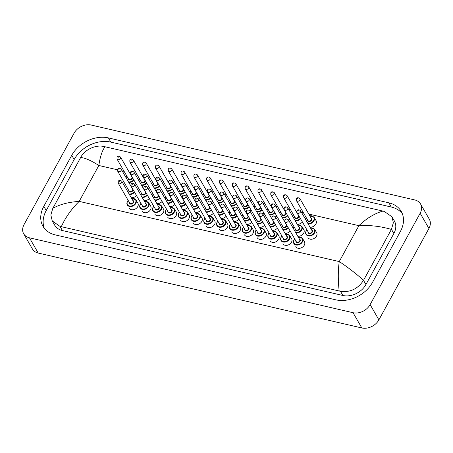 <?xml version="1.0" encoding="UTF-8"?>
<svg xmlns="http://www.w3.org/2000/svg" width="453" height="453" viewBox="0 0 453 453"><rect width="100%" height="100%" fill="white"/><g stroke="black" fill="none" stroke-linecap="round" stroke-linejoin="round"><path stroke-width="0.68" d="M156.857 203.624A5.017 3.783 -29.9 0 0 162.083 201.449M169.671 206.591A5.017 3.783 -29.9 0 0 174.892 204.416M182.485 209.558A5.017 3.783 -29.9 0 0 187.706 207.378M195.3 212.519A5.017 3.783 -29.9 0 0 200.52 210.345M208.108 215.486A5.017 3.783 -29.9 0 0 213.335 213.312M220.922 218.454A5.017 3.783 -29.9 0 0 226.143 216.279M160.356 190.396A5.017 3.783 -29.9 0 0 161.466 189.382M147.542 187.429A5.017 3.783 -29.9 0 0 148.658 186.415M134.734 184.462A5.017 3.783 -29.9 0 0 135.843 183.454M246.545 224.388A5.017 3.783 -29.9 0 0 251.772 222.208M233.737 221.421A5.017 3.783 -29.9 0 0 238.958 219.241M129.173 208.165A5.017 3.783 -29.9 0 0 133.358 209.699A5.017 3.783 -29.9 0 0 137.729 206.636A5.017 3.783 -29.9 0 0 137.876 203.159A5.017 3.783 -29.9 0 0 137.684 202.87M141.987 211.132A5.017 3.783 -29.9 0 0 146.166 212.667A5.017 3.783 -29.9 0 0 150.543 209.603A5.017 3.783 -29.9 0 0 150.69 206.126A5.017 3.783 -29.9 0 0 150.498 205.838M154.801 214.093A5.017 3.783 -29.9 0 0 158.98 215.628A5.017 3.783 -29.9 0 0 163.357 212.565A5.017 3.783 -29.9 0 0 163.505 209.093A5.017 3.783 -29.9 0 0 163.312 208.799M167.616 217.061A5.017 3.783 -29.9 0 0 171.795 218.595A5.017 3.783 -29.9 0 0 176.166 215.532A5.017 3.783 -29.9 0 0 176.313 212.055A5.017 3.783 -29.9 0 0 176.126 211.766M180.424 220.028A5.017 3.783 -29.9 0 0 184.603 221.562A5.017 3.783 -29.9 0 0 188.98 218.499A5.017 3.783 -29.9 0 0 189.127 215.022A5.017 3.783 -29.9 0 0 188.935 214.733M193.238 222.995A5.017 3.783 -29.9 0 0 197.417 224.529A5.017 3.783 -29.9 0 0 201.795 221.466A5.017 3.783 -29.9 0 0 201.942 217.989A5.017 3.783 -29.9 0 0 201.749 217.7M206.053 225.956A5.017 3.783 -29.9 0 0 210.232 227.491A5.017 3.783 -29.9 0 0 214.603 224.428A5.017 3.783 -29.9 0 0 214.75 220.956A5.017 3.783 -29.9 0 0 214.563 220.662M218.861 228.924A5.017 3.783 -29.9 0 0 223.046 230.458A5.017 3.783 -29.9 0 0 227.417 227.395A5.017 3.783 -29.9 0 0 227.565 223.918A5.017 3.783 -29.9 0 0 227.372 223.629M231.676 231.891A5.017 3.783 -29.9 0 0 235.854 233.425A5.017 3.783 -29.9 0 0 240.232 230.362A5.017 3.783 -29.9 0 0 240.379 226.885A5.017 3.783 -29.9 0 0 240.186 226.596M131.234 197.695A5.017 3.783 -29.9 0 0 136.455 195.515M144.048 200.656A5.017 3.783 -29.9 0 0 149.269 198.482M262.859 214.122A5.017 3.783 -29.9 0 0 263.969 213.108M297.797 236.251A5.017 3.783 -29.9 0 0 303.68 233.125A5.017 3.783 -29.9 0 0 303.827 229.648A5.017 3.783 -29.9 0 0 303.635 229.36M284.982 233.284A5.017 3.783 -29.9 0 0 290.209 231.104M272.174 230.317A5.017 3.783 -29.9 0 0 277.395 228.142M237.23 208.187A5.017 3.783 -29.9 0 0 238.346 207.18M307.938 237.621A5.017 3.783 -29.9 0 0 312.117 239.156A5.017 3.783 -29.9 0 0 316.494 236.092A5.017 3.783 -29.9 0 0 316.641 232.616A5.017 3.783 -29.9 0 0 316.449 232.327M250.045 211.155A5.017 3.783 -29.9 0 0 251.155 210.147M297.185 224.184A5.017 3.783 -29.9 0 0 302.406 222.01M288.482 220.05A5.017 3.783 -29.9 0 0 289.592 219.042M275.667 217.083A5.017 3.783 -29.9 0 0 276.783 216.075M173.171 193.357A5.017 3.783 -29.9 0 0 174.28 192.349M244.49 234.858A5.017 3.783 -29.9 0 0 248.669 236.392A5.017 3.783 -29.9 0 0 253.04 233.329A5.017 3.783 -29.9 0 0 253.187 229.852A5.017 3.783 -29.9 0 0 253.001 229.563M257.298 237.825A5.017 3.783 -29.9 0 0 261.483 239.354A5.017 3.783 -29.9 0 0 265.854 236.29A5.017 3.783 -29.9 0 0 266.002 232.819A5.017 3.783 -29.9 0 0 265.809 232.525M270.113 240.786A5.017 3.783 -29.9 0 0 274.291 242.321A5.017 3.783 -29.9 0 0 278.669 239.258A5.017 3.783 -29.9 0 0 278.816 235.781A5.017 3.783 -29.9 0 0 278.623 235.492M282.927 243.754A5.017 3.783 -29.9 0 0 287.106 245.288A5.017 3.783 -29.9 0 0 291.483 242.225A5.017 3.783 -29.9 0 0 291.63 238.748A5.017 3.783 -29.9 0 0 291.438 238.459M295.741 246.721A5.017 3.783 -29.9 0 0 299.92 248.255A5.017 3.783 -29.9 0 0 304.291 245.192A5.017 3.783 -29.9 0 0 304.439 241.715A5.017 3.783 -29.9 0 0 304.252 241.426M224.416 205.22A5.017 3.783 -29.9 0 0 225.532 204.212M211.608 202.259A5.017 3.783 -29.9 0 0 212.717 201.245M259.359 227.349A5.017 3.783 -29.9 0 0 264.58 225.175M198.793 199.292A5.017 3.783 -29.9 0 0 199.909 198.284M185.979 196.325A5.017 3.783 -29.9 0 0 187.095 195.317M309.999 227.151A5.017 3.783 -29.9 0 0 315.877 224.025A5.017 3.783 -29.9 0 0 316.024 220.554A5.017 3.783 -29.9 0 0 315.837 220.26M74.111 133.131A13.386 10.085 150.1 0 1 91.172 125.039L414.789 199.949A13.386 10.085 150.1 0 1 420.543 203.963A13.386 10.085 150.1 0 1 420.146 213.233L370.118 304.614A13.386 10.085 150.1 0 1 353.057 312.712L29.434 237.797A13.386 10.085 150.1 0 1 23.686 233.782A13.386 10.085 150.1 0 1 24.077 224.518L74.111 133.131M420.543 203.963L429.314 219.218A13.386 10.085 150.1 0 1 428.923 228.482L378.889 319.869A13.386 10.085 150.1 0 1 361.828 327.961L38.211 253.051A13.386 10.085 150.1 0 1 32.457 249.037L23.686 233.782M372.474 282.429L400.418 231.392A28.777 21.687 -29.9 0 0 401.262 211.466A28.777 21.687 -29.9 0 0 388.895 202.836L108.431 137.916A28.777 21.687 -29.9 0 0 71.75 155.317L43.811 206.353A28.777 21.687 -29.9 0 0 42.967 226.279A28.777 21.687 -29.9 0 0 55.328 234.909L335.792 299.829A28.777 21.687 -29.9 0 0 372.474 282.429M402.309 213.652A28.777 21.687 -29.9 0 0 391.307 207.032L110.843 142.112A28.777 21.687 -29.9 0 0 74.162 159.513L46.223 210.549A28.777 21.687 -29.9 0 0 44.326 228.289M339.172 290.979C337.978 280.254 338 270.458 339.24 261.585C346.89 266.568 354.999 272.791 363.561 280.254L363.504 280.356C357.842 288.935 350.169 292.581 340.486 291.302L60.023 226.381L52.265 220.968L54.66 225.135A18.069 13.618 -29.9 0 0 62.423 230.554L342.887 295.475A18.069 13.618 -29.9 0 0 365.922 284.552L393.861 233.51A18.069 13.618 -29.9 0 0 394.393 221.002L391.992 216.834L393.368 222.746L391.392 229.416C380.48 226.251 369.648 225.005 358.895 225.679C366.528 218.352 374.535 213.482 382.915 211.087L105.056 146.766C102.197 150.447 100.124 156.687 98.845 165.487C91.229 160.56 85.17 157.893 80.662 157.491L80.719 157.389C84.688 149.547 95.826 144.558 103.765 146.483L105.056 146.766M52.265 220.968L50.844 214.977L52.78 208.431L80.662 157.491M382.915 211.087L384.229 211.404L391.992 216.834M363.561 280.254L391.392 229.416M52.831 208.329C59.688 204.439 68.471 202.123 79.19 201.387C71.597 208.793 65.64 217.219 61.314 226.664M316.183 220.86L314.133 217.304A5.017 3.783 150.1 0 1 313.986 220.781A5.017 3.783 150.1 0 1 308.131 223.907M305.413 219.173A5.017 3.783 150.1 0 1 305.582 218.833M306.341 217.853A4.683 3.528 -29.9 0 0 305.752 218.708A4.683 3.528 -29.9 0 0 305.481 219.297M307.842 223.403A4.683 3.528 -29.9 0 0 313.595 220.526A4.683 3.528 -29.9 0 0 309.824 215.849M310.962 217.825A2.344 1.767 150.1 0 1 311.636 220.067A2.344 1.767 150.1 0 1 309.008 221.534A2.344 1.767 150.1 0 1 307.479 219.83M296.415 200.594L307.825 220.424A2.01 1.512 -29.9 0 0 309.495 221.041A2.01 1.512 -29.9 0 0 311.245 219.813A2.01 1.512 -29.9 0 0 311.302 218.425L299.897 198.595A2.01 1.512 150.1 0 1 299.841 199.983A2.01 1.512 150.1 0 1 298.091 201.211A2.01 1.512 150.1 0 1 296.415 200.594L296.409 198.725C297.094 197.446 298.261 197.406 299.897 198.595M297.327 198.578L297.887 198.708L297.327 198.578M310.367 227.797L314.75 229.371A5.017 3.783 150.1 0 1 314.603 232.842A5.017 3.783 150.1 0 1 310.226 235.905A5.017 3.783 150.1 0 1 306.047 234.371A5.017 3.783 150.1 0 1 306.194 230.9M306.958 229.914A4.683 3.528 -29.9 0 0 306.364 230.77A4.683 3.528 -29.9 0 0 308.238 235.418A4.683 3.528 -29.9 0 0 314.212 232.587A4.683 3.528 -29.9 0 0 310.435 227.916M311.573 229.892A2.344 1.767 150.1 0 1 312.247 232.134A2.344 1.767 150.1 0 1 309.62 233.601A2.344 1.767 150.1 0 1 308.091 231.891M308.436 232.491A2.01 1.512 -29.9 0 0 310.107 233.102A2.01 1.512 -29.9 0 0 311.857 231.879A2.01 1.512 -29.9 0 0 311.919 230.486L300.509 210.656A2.01 1.512 150.1 0 1 300.452 212.049A2.01 1.512 150.1 0 1 298.703 213.272A2.01 1.512 150.1 0 1 297.032 212.661L308.436 232.491M298.504 210.77L297.944 210.639L298.504 210.77M298.17 236.896L302.547 238.465A5.017 3.783 150.1 0 1 302.4 241.942A5.017 3.783 150.1 0 1 298.029 245.005A5.017 3.783 150.1 0 1 293.844 243.471A5.017 3.783 150.1 0 1 293.991 239.994M294.756 239.014A4.683 3.528 -29.9 0 0 294.161 239.869A4.683 3.528 -29.9 0 0 296.041 244.518A4.683 3.528 -29.9 0 0 302.009 241.687A4.683 3.528 -29.9 0 0 298.238 237.015M299.376 238.991A2.344 1.767 150.1 0 1 300.05 241.234A2.344 1.767 150.1 0 1 297.417 242.7A2.344 1.767 150.1 0 1 295.894 240.99M296.239 241.591A2.01 1.512 -29.9 0 0 297.91 242.202A2.01 1.512 -29.9 0 0 299.66 240.979A2.01 1.512 -29.9 0 0 299.716 239.586L288.312 219.756A2.01 1.512 150.1 0 1 288.255 221.149A2.01 1.512 150.1 0 1 286.506 222.372A2.01 1.512 150.1 0 1 284.829 221.76L296.239 241.591M286.302 219.869L285.741 219.739L286.302 219.869M300.532 218.742A5.017 3.783 150.1 0 1 295.316 220.939M292.598 216.211A5.017 3.783 150.1 0 1 292.768 215.866M293.533 214.886A4.683 3.528 -29.9 0 0 292.938 215.741A4.683 3.528 -29.9 0 0 292.666 216.33M295.028 220.435A4.683 3.528 -29.9 0 0 300.277 218.306M299.076 216.211A2.344 1.767 150.1 0 1 298.821 217.106A2.344 1.767 150.1 0 1 296.194 218.573A2.344 1.767 150.1 0 1 294.665 216.862M283.606 197.633L295.011 217.463A2.01 1.512 -29.9 0 0 296.681 218.074A2.01 1.512 -29.9 0 0 298.431 216.851A2.01 1.512 -29.9 0 0 298.493 215.458L287.083 195.628A2.01 1.512 150.1 0 1 287.026 197.021A2.01 1.512 150.1 0 1 285.277 198.244A2.01 1.512 150.1 0 1 283.606 197.633L283.595 195.758C284.286 194.484 285.447 194.439 287.083 195.628M284.518 195.611L285.079 195.741L284.518 195.611M287.717 215.775A5.017 3.783 150.1 0 1 282.508 217.972M279.784 213.244A5.017 3.783 150.1 0 1 279.954 212.904M280.718 211.919A4.683 3.528 -29.9 0 0 280.124 212.774A4.683 3.528 -29.9 0 0 279.858 213.369M282.213 217.468A4.683 3.528 -29.9 0 0 287.468 215.345M286.262 213.244A2.344 1.767 150.1 0 1 286.013 214.139A2.344 1.767 150.1 0 1 283.38 215.605A2.344 1.767 150.1 0 1 281.857 213.895M270.792 194.665L282.196 214.496A2.01 1.512 -29.9 0 0 283.872 215.107A2.01 1.512 -29.9 0 0 285.622 213.884A2.01 1.512 -29.9 0 0 285.679 212.491L274.275 192.661A2.01 1.512 150.1 0 1 274.212 194.054A2.01 1.512 150.1 0 1 272.463 195.277A2.01 1.512 150.1 0 1 270.792 194.665L270.786 192.797C271.472 191.517 272.632 191.472 274.275 192.661M271.704 192.644L272.264 192.774L271.704 192.644M274.903 212.808A5.017 3.783 150.1 0 1 269.694 215.005M266.97 210.277A5.017 3.783 150.1 0 1 267.14 209.937M267.904 208.952A4.683 3.528 -29.9 0 0 267.315 209.813A4.683 3.528 -29.9 0 0 267.044 210.402M269.405 214.501A4.683 3.528 -29.9 0 0 274.654 212.378M273.448 210.283A2.344 1.767 150.1 0 1 273.199 211.172A2.344 1.767 150.1 0 1 270.566 212.638A2.344 1.767 150.1 0 1 269.042 210.934M257.978 191.698L269.388 211.528A2.01 1.512 -29.9 0 0 271.058 212.14A2.01 1.512 -29.9 0 0 272.808 210.917A2.01 1.512 -29.9 0 0 272.865 209.524L261.46 189.699A2.01 1.512 150.1 0 1 261.404 191.087A2.01 1.512 150.1 0 1 259.654 192.31A2.01 1.512 150.1 0 1 257.978 191.698L257.972 189.83C258.657 188.55 259.824 188.505 261.46 189.699M258.889 189.677L259.45 189.807L258.889 189.677M262.089 209.847A5.017 3.783 150.1 0 1 256.879 212.044M254.161 207.31A5.017 3.783 150.1 0 1 254.331 206.97M255.096 205.99A4.683 3.528 -29.9 0 0 254.501 206.845A4.683 3.528 -29.9 0 0 254.229 207.434M256.591 211.54A4.683 3.528 -29.9 0 0 261.84 209.411M260.634 207.315A2.344 1.767 150.1 0 1 260.384 208.204A2.344 1.767 150.1 0 1 257.757 209.671A2.344 1.767 150.1 0 1 256.228 207.967M245.169 188.731L256.574 208.561A2.01 1.512 -29.9 0 0 258.244 209.178A2.01 1.512 -29.9 0 0 259.994 207.95A2.01 1.512 -29.9 0 0 260.056 206.562L248.646 186.732A2.01 1.512 150.1 0 1 248.589 188.12A2.01 1.512 150.1 0 1 246.84 189.348A2.01 1.512 150.1 0 1 245.169 188.731L245.158 186.863C245.849 185.583 247.01 185.543 248.646 186.732M246.081 186.715L246.642 186.846L246.081 186.715M297.559 224.83L301.936 226.404A5.017 3.783 150.1 0 1 301.789 229.881A5.017 3.783 150.1 0 1 295.934 233.001M295.639 232.497A4.683 3.528 -29.9 0 0 301.398 229.62A4.683 3.528 -29.9 0 0 297.627 224.948M294.144 226.953A4.683 3.528 -29.9 0 0 293.55 227.808A4.683 3.528 -29.9 0 0 293.284 228.397M298.759 226.925A2.344 1.767 150.1 0 1 299.439 229.167A2.344 1.767 150.1 0 1 296.806 230.634A2.344 1.767 150.1 0 1 295.282 228.929M295.622 229.524A2.01 1.512 -29.9 0 0 297.298 230.135A2.01 1.512 -29.9 0 0 299.048 228.912A2.01 1.512 -29.9 0 0 299.105 227.525L287.7 207.695A2.01 1.512 150.1 0 1 287.638 209.082A2.01 1.512 150.1 0 1 285.888 210.311A2.01 1.512 150.1 0 1 284.218 209.694L295.622 229.524M285.69 207.802L285.13 207.678L285.69 207.802M293.21 228.272A5.017 3.783 150.1 0 1 293.38 227.933M281.33 223.986A4.683 3.528 -29.9 0 0 280.741 224.841A4.683 3.528 -29.9 0 0 280.469 225.43M286.874 225.311A2.344 1.767 150.1 0 1 286.624 226.2A2.344 1.767 150.1 0 1 283.991 227.666A2.344 1.767 150.1 0 1 282.468 225.962M282.814 226.557A2.01 1.512 -29.9 0 0 284.484 227.174A2.01 1.512 -29.9 0 0 286.234 225.945A2.01 1.512 -29.9 0 0 286.29 224.558L274.886 204.728A2.01 1.512 150.1 0 1 274.829 206.115A2.01 1.512 150.1 0 1 273.08 207.344A2.01 1.512 150.1 0 1 271.404 206.727L282.814 226.557M272.876 204.841L272.315 204.711L272.876 204.841M288.329 227.842A5.017 3.783 150.1 0 1 283.119 230.039M280.396 225.305A5.017 3.783 150.1 0 1 280.566 224.965M282.831 229.535A4.683 3.528 -29.9 0 0 288.08 227.406M268.521 221.019A4.683 3.528 -29.9 0 0 267.927 221.874A4.683 3.528 -29.9 0 0 267.655 222.463M274.059 222.344A2.344 1.767 150.1 0 1 273.81 223.238A2.344 1.767 150.1 0 1 271.183 224.705A2.344 1.767 150.1 0 1 269.654 222.995M269.999 223.595A2.01 1.512 -29.9 0 0 271.67 224.207A2.01 1.512 -29.9 0 0 273.419 222.984A2.01 1.512 -29.9 0 0 273.482 221.591L262.072 201.761A2.01 1.512 150.1 0 1 262.015 203.154A2.01 1.512 150.1 0 1 260.265 204.377A2.01 1.512 150.1 0 1 258.595 203.765L269.999 223.595M260.067 201.874L259.507 201.744L260.067 201.874M275.515 224.875A5.017 3.783 150.1 0 1 270.305 227.072M267.587 222.344A5.017 3.783 150.1 0 1 267.757 221.998M270.016 226.568A4.683 3.528 -29.9 0 0 275.265 224.439M285.356 233.929L289.733 235.503A5.017 3.783 150.1 0 1 289.586 238.974A5.017 3.783 150.1 0 1 285.214 242.038A5.017 3.783 150.1 0 1 281.036 240.503A5.017 3.783 150.1 0 1 281.183 237.032M281.942 236.047A4.683 3.528 -29.9 0 0 281.353 236.902A4.683 3.528 -29.9 0 0 283.227 241.551A4.683 3.528 -29.9 0 0 289.201 238.72A4.683 3.528 -29.9 0 0 285.424 234.048M286.562 236.024A2.344 1.767 150.1 0 1 287.236 238.267A2.344 1.767 150.1 0 1 284.609 239.733A2.344 1.767 150.1 0 1 283.08 238.023M283.425 238.623A2.01 1.512 -29.9 0 0 285.096 239.235A2.01 1.512 -29.9 0 0 286.845 238.012A2.01 1.512 -29.9 0 0 286.908 236.619L275.498 216.789A2.01 1.512 150.1 0 1 275.441 218.182A2.01 1.512 150.1 0 1 273.691 219.405A2.01 1.512 150.1 0 1 272.021 218.793L283.425 238.623M273.493 216.902L272.933 216.772L273.493 216.902M272.547 230.968L276.925 232.536A5.017 3.783 150.1 0 1 276.777 236.013A5.017 3.783 150.1 0 1 272.4 239.076A5.017 3.783 150.1 0 1 268.221 237.542A5.017 3.783 150.1 0 1 268.369 234.065M269.133 233.085A4.683 3.528 -29.9 0 0 268.538 233.941A4.683 3.528 -29.9 0 0 270.413 238.589A4.683 3.528 -29.9 0 0 276.387 235.753A4.683 3.528 -29.9 0 0 272.61 231.081M273.748 233.057A2.344 1.767 150.1 0 1 274.422 235.3A2.344 1.767 150.1 0 1 271.794 236.766A2.344 1.767 150.1 0 1 270.271 235.062M270.611 235.656A2.01 1.512 -29.9 0 0 272.287 236.273A2.01 1.512 -29.9 0 0 274.037 235.045A2.01 1.512 -29.9 0 0 274.093 233.657L262.689 213.827A2.01 1.512 150.1 0 1 262.627 215.215A2.01 1.512 150.1 0 1 260.877 216.443A2.01 1.512 150.1 0 1 259.207 215.826L270.611 235.656M260.679 213.941L260.118 213.81L260.679 213.941M259.733 228.001L264.11 229.569A5.017 3.783 150.1 0 1 263.963 233.046A5.017 3.783 150.1 0 1 259.586 236.109A5.017 3.783 150.1 0 1 255.407 234.575A5.017 3.783 150.1 0 1 255.554 231.098M256.319 230.118A4.683 3.528 -29.9 0 0 255.724 230.973A4.683 3.528 -29.9 0 0 257.604 235.622A4.683 3.528 -29.9 0 0 263.572 232.791A4.683 3.528 -29.9 0 0 259.801 228.114M260.939 230.09A2.344 1.767 150.1 0 1 261.613 232.338A2.344 1.767 150.1 0 1 258.98 233.805A2.344 1.767 150.1 0 1 257.457 232.095M257.802 232.689A2.01 1.512 -29.9 0 0 259.473 233.306A2.01 1.512 -29.9 0 0 261.222 232.078A2.01 1.512 -29.9 0 0 261.279 230.69L249.875 210.86A2.01 1.512 150.1 0 1 249.818 212.247A2.01 1.512 150.1 0 1 248.063 213.476A2.01 1.512 150.1 0 1 246.392 212.859L257.802 232.689M247.865 210.973L247.304 210.843L247.865 210.973M246.919 225.033L251.296 226.602A5.017 3.783 150.1 0 1 251.149 230.079A5.017 3.783 150.1 0 1 246.777 233.142A5.017 3.783 150.1 0 1 242.598 231.608A5.017 3.783 150.1 0 1 242.746 228.131M243.504 227.151A4.683 3.528 -29.9 0 0 242.916 228.006A4.683 3.528 -29.9 0 0 244.79 232.655A4.683 3.528 -29.9 0 0 250.758 229.824A4.683 3.528 -29.9 0 0 246.987 225.152M248.125 227.129A2.344 1.767 150.1 0 1 248.799 229.371A2.344 1.767 150.1 0 1 246.172 230.837A2.344 1.767 150.1 0 1 244.643 229.127M244.988 229.728A2.01 1.512 -29.9 0 0 246.659 230.339A2.01 1.512 -29.9 0 0 248.408 229.116A2.01 1.512 -29.9 0 0 248.471 227.723L237.061 207.893A2.01 1.512 150.1 0 1 237.004 209.286A2.01 1.512 150.1 0 1 235.254 210.509A2.01 1.512 150.1 0 1 233.584 209.898L244.988 229.728M235.056 208.006L234.495 207.876L235.056 208.006M255.707 218.052A4.683 3.528 -29.9 0 0 255.113 218.907A4.683 3.528 -29.9 0 0 254.841 219.501M261.251 219.382A2.344 1.767 150.1 0 1 260.996 220.271A2.344 1.767 150.1 0 1 258.369 221.738A2.344 1.767 150.1 0 1 256.845 220.028M257.185 220.628A2.01 1.512 -29.9 0 0 258.861 221.24A2.01 1.512 -29.9 0 0 260.611 220.016A2.01 1.512 -29.9 0 0 260.668 218.623L249.263 198.793A2.01 1.512 150.1 0 1 249.201 200.186A2.01 1.512 150.1 0 1 247.451 201.409A2.01 1.512 150.1 0 1 245.781 200.798L257.185 220.628M247.253 198.907L246.692 198.776L247.253 198.907M262.706 221.908A5.017 3.783 150.1 0 1 257.491 224.105M254.773 219.377A5.017 3.783 150.1 0 1 254.943 219.037M257.202 223.601A4.683 3.528 -29.9 0 0 262.457 221.477M117.452 169.79L98.845 165.487L79.19 201.387L339.24 261.585L358.895 225.679L308.81 214.088M122.134 170.877L124.088 171.33M129.433 172.565L130.266 172.757M134.949 173.844L136.902 174.292M142.248 175.532L143.074 175.724M147.763 176.806L149.716 177.259M155.056 178.499L155.889 178.692M160.572 179.773L162.525 180.226M167.87 181.46L168.703 181.653M173.386 182.74L175.339 183.193M180.685 184.428L181.511 184.62M186.2 185.707L188.154 186.155M193.499 187.395L194.326 187.587M199.009 188.669L200.968 189.122M206.308 190.362L207.14 190.554M211.823 191.636L213.776 192.089M219.122 193.323L219.954 193.516M224.637 194.603L226.591 195.056M231.936 196.291L232.763 196.483M237.451 197.57L239.405 198.018M244.745 199.258L245.577 199.45M250.26 200.532L252.213 200.985M257.559 202.225L258.391 202.417M263.074 203.499L265.028 203.952M270.373 205.186L271.2 205.379M275.888 206.466L277.842 206.919M283.182 208.154L284.014 208.346M288.697 209.433L290.65 209.881M295.996 211.121L296.828 211.313M301.511 212.395L303.465 212.848M29.434 237.797L38.211 253.051M353.057 312.712L361.828 327.961M370.118 304.614L378.889 319.869M420.146 213.233L428.923 228.482M110.843 142.112L108.431 137.916M74.162 159.513L71.75 155.317M391.307 207.032L388.895 202.836M46.223 210.549L43.811 206.353M365.922 284.552L363.504 280.356M342.887 295.475L340.486 291.302M62.423 230.554L60.023 226.381M393.861 233.51L391.449 229.32M249.28 206.879A5.017 3.783 150.1 0 1 244.065 209.076M241.347 204.348A5.017 3.783 150.1 0 1 241.517 204.003M242.281 203.023A4.683 3.528 -29.9 0 0 241.687 203.878A4.683 3.528 -29.9 0 0 241.421 204.467M243.776 208.573A4.683 3.528 -29.9 0 0 249.031 206.443M247.825 204.348A2.344 1.767 150.1 0 1 247.57 205.243A2.344 1.767 150.1 0 1 244.943 206.71A2.344 1.767 150.1 0 1 243.42 204.999M232.355 185.77L243.759 205.6A2.01 1.512 -29.9 0 0 245.435 206.211A2.01 1.512 -29.9 0 0 247.185 204.983A2.01 1.512 -29.9 0 0 247.242 203.595L235.837 183.765A2.01 1.512 150.1 0 1 235.775 185.158A2.01 1.512 150.1 0 1 234.025 186.381A2.01 1.512 150.1 0 1 232.355 185.77L232.349 183.895C233.035 182.621 234.195 182.576 235.837 183.765M233.267 183.748L233.827 183.878L233.267 183.748M236.466 203.912A5.017 3.783 150.1 0 1 231.256 206.109M228.533 201.381A5.017 3.783 150.1 0 1 228.703 201.041M229.467 200.056A4.683 3.528 -29.9 0 0 228.873 200.911A4.683 3.528 -29.9 0 0 228.606 201.506M230.968 205.605A4.683 3.528 -29.9 0 0 236.217 203.482M235.011 201.381A2.344 1.767 150.1 0 1 234.762 202.276A2.344 1.767 150.1 0 1 232.129 203.742A2.344 1.767 150.1 0 1 230.605 202.032M219.541 182.802L230.951 202.633A2.01 1.512 -29.9 0 0 232.621 203.244A2.01 1.512 -29.9 0 0 234.371 202.021A2.01 1.512 -29.9 0 0 234.428 200.628L223.023 180.798A2.01 1.512 150.1 0 1 222.967 182.191A2.01 1.512 150.1 0 1 221.217 183.414A2.01 1.512 150.1 0 1 219.541 182.802L219.535 180.934C220.22 179.654 221.381 179.609 223.023 180.798M220.452 180.781L221.013 180.911L220.452 180.781M223.652 200.945A5.017 3.783 150.1 0 1 218.442 203.142M215.724 198.414A5.017 3.783 150.1 0 1 215.894 198.074M216.653 197.089A4.683 3.528 -29.9 0 0 216.064 197.95A4.683 3.528 -29.9 0 0 215.792 198.539M218.153 202.638A4.683 3.528 -29.9 0 0 223.403 200.515M222.196 198.42A2.344 1.767 150.1 0 1 221.947 199.309A2.344 1.767 150.1 0 1 219.32 200.775A2.344 1.767 150.1 0 1 217.791 199.071M206.732 179.835L218.136 199.665A2.01 1.512 -29.9 0 0 219.807 200.277A2.01 1.512 -29.9 0 0 221.557 199.054A2.01 1.512 -29.9 0 0 221.619 197.661L210.209 177.831A2.01 1.512 150.1 0 1 210.152 179.224A2.01 1.512 150.1 0 1 208.403 180.447A2.01 1.512 150.1 0 1 206.732 179.835L206.721 177.967C207.406 176.687 208.573 176.642 210.209 177.831M207.644 177.814L208.204 177.944L207.644 177.814M210.843 197.984A5.017 3.783 150.1 0 1 205.628 200.181M202.91 195.447A5.017 3.783 150.1 0 1 203.08 195.107M203.844 194.127A4.683 3.528 -29.9 0 0 203.25 194.983A4.683 3.528 -29.9 0 0 202.978 195.571M205.339 199.671A4.683 3.528 -29.9 0 0 210.594 197.548M209.388 195.453A2.344 1.767 150.1 0 1 209.133 196.342A2.344 1.767 150.1 0 1 206.506 197.808A2.344 1.767 150.1 0 1 204.983 196.104M193.918 176.868L205.322 196.698A2.01 1.512 -29.9 0 0 206.993 197.315A2.01 1.512 -29.9 0 0 208.742 196.087A2.01 1.512 -29.9 0 0 208.805 194.699L197.4 174.869A2.01 1.512 150.1 0 1 197.338 176.257A2.01 1.512 150.1 0 1 195.588 177.485A2.01 1.512 150.1 0 1 193.918 176.868L193.912 175C194.597 173.72 195.758 173.68 197.4 174.869M194.83 174.852L195.39 174.983L194.83 174.852M242.893 215.09A4.683 3.528 -29.9 0 0 242.298 215.945A4.683 3.528 -29.9 0 0 242.032 216.534M248.437 216.415A2.344 1.767 150.1 0 1 248.187 217.304A2.344 1.767 150.1 0 1 245.554 218.771A2.344 1.767 150.1 0 1 244.031 217.066M244.377 217.661A2.01 1.512 -29.9 0 0 246.047 218.272A2.01 1.512 -29.9 0 0 247.797 217.049A2.01 1.512 -29.9 0 0 247.853 215.662L236.449 195.832A2.01 1.512 150.1 0 1 236.392 197.219A2.01 1.512 150.1 0 1 234.643 198.442A2.01 1.512 150.1 0 1 232.967 197.831L244.377 217.661M234.439 195.939L233.878 195.815L234.439 195.939M249.892 218.946A5.017 3.783 150.1 0 1 244.682 221.138M241.959 216.409A5.017 3.783 150.1 0 1 242.129 216.07M244.394 220.634A4.683 3.528 -29.9 0 0 249.643 218.51M230.079 212.123A4.683 3.528 -29.9 0 0 229.49 212.978A4.683 3.528 -29.9 0 0 229.218 213.567M235.622 213.448A2.344 1.767 150.1 0 1 235.373 214.337A2.344 1.767 150.1 0 1 232.746 215.804A2.344 1.767 150.1 0 1 231.217 214.099M231.562 214.694A2.01 1.512 -29.9 0 0 233.233 215.311A2.01 1.512 -29.9 0 0 234.982 214.082A2.01 1.512 -29.9 0 0 235.045 212.695L223.635 192.865A2.01 1.512 150.1 0 1 223.578 194.252A2.01 1.512 150.1 0 1 221.828 195.481A2.01 1.512 150.1 0 1 220.158 194.864L231.562 214.694M221.63 192.978L221.07 192.848L221.63 192.978M237.078 215.979A5.017 3.783 150.1 0 1 231.868 218.176M229.15 213.442A5.017 3.783 150.1 0 1 229.32 213.103M231.579 217.672A4.683 3.528 -29.9 0 0 236.828 215.543M217.27 209.156A4.683 3.528 -29.9 0 0 216.676 210.011A4.683 3.528 -29.9 0 0 216.404 210.6M222.814 210.481A2.344 1.767 150.1 0 1 222.559 211.375A2.344 1.767 150.1 0 1 219.931 212.842A2.344 1.767 150.1 0 1 218.403 211.132M218.748 211.732A2.01 1.512 -29.9 0 0 220.418 212.344A2.01 1.512 -29.9 0 0 222.168 211.121A2.01 1.512 -29.9 0 0 222.23 209.728L210.826 189.898A2.01 1.512 150.1 0 1 210.764 191.291A2.01 1.512 150.1 0 1 209.014 192.514A2.01 1.512 150.1 0 1 207.344 191.902L218.748 211.732M208.816 190.011L208.255 189.881L208.816 190.011M224.269 213.012A5.017 3.783 150.1 0 1 219.054 215.209M216.336 210.481A5.017 3.783 150.1 0 1 216.506 210.135M218.765 214.705A4.683 3.528 -29.9 0 0 224.02 212.576M204.456 206.189A4.683 3.528 -29.9 0 0 203.861 207.044A4.683 3.528 -29.9 0 0 203.595 207.638M209.999 207.514A2.344 1.767 150.1 0 1 209.75 208.408A2.344 1.767 150.1 0 1 207.117 209.875A2.344 1.767 150.1 0 1 205.594 208.165M205.934 208.765A2.01 1.512 -29.9 0 0 207.61 209.377A2.01 1.512 -29.9 0 0 209.36 208.154A2.01 1.512 -29.9 0 0 209.416 206.761L198.012 186.93A2.01 1.512 150.1 0 1 197.95 188.323A2.01 1.512 150.1 0 1 196.2 189.547A2.01 1.512 150.1 0 1 194.53 188.935L205.934 208.765M196.002 187.044L195.441 186.913L196.002 187.044M211.455 210.045A5.017 3.783 150.1 0 1 206.245 212.242M203.522 207.514A5.017 3.783 150.1 0 1 203.691 207.174M205.951 211.738A4.683 3.528 -29.9 0 0 211.206 209.614M234.11 222.066L238.488 223.64A5.017 3.783 150.1 0 1 238.34 227.112A5.017 3.783 150.1 0 1 233.963 230.175A5.017 3.783 150.1 0 1 229.784 228.64A5.017 3.783 150.1 0 1 229.931 225.169M230.696 224.184A4.683 3.528 -29.9 0 0 230.101 225.039A4.683 3.528 -29.9 0 0 231.976 229.688A4.683 3.528 -29.9 0 0 237.95 226.857A4.683 3.528 -29.9 0 0 234.173 222.185M235.311 224.161A2.344 1.767 150.1 0 1 235.985 226.404A2.344 1.767 150.1 0 1 233.357 227.87A2.344 1.767 150.1 0 1 231.828 226.16M232.174 226.76A2.01 1.512 -29.9 0 0 233.844 227.372A2.01 1.512 -29.9 0 0 235.594 226.149A2.01 1.512 -29.9 0 0 235.656 224.756L224.246 204.926A2.01 1.512 150.1 0 1 224.19 206.319A2.01 1.512 150.1 0 1 222.44 207.542A2.01 1.512 150.1 0 1 220.77 206.93L232.174 226.76M222.242 205.039L221.681 204.909L222.242 205.039M221.296 219.099L225.673 220.673A5.017 3.783 150.1 0 1 225.526 224.15A5.017 3.783 150.1 0 1 221.149 227.213A5.017 3.783 150.1 0 1 216.97 225.679A5.017 3.783 150.1 0 1 217.117 222.202M217.882 221.223A4.683 3.528 -29.9 0 0 217.287 222.078A4.683 3.528 -29.9 0 0 219.161 226.726A4.683 3.528 -29.9 0 0 225.135 223.89A4.683 3.528 -29.9 0 0 221.364 219.218M222.497 221.194A2.344 1.767 150.1 0 1 223.176 223.437A2.344 1.767 150.1 0 1 220.543 224.903A2.344 1.767 150.1 0 1 219.02 223.199M219.36 223.793A2.01 1.512 -29.9 0 0 221.036 224.411A2.01 1.512 -29.9 0 0 222.785 223.182A2.01 1.512 -29.9 0 0 222.842 221.794L211.438 201.964A2.01 1.512 150.1 0 1 211.375 203.352A2.01 1.512 150.1 0 1 209.626 204.58A2.01 1.512 150.1 0 1 207.955 203.963L219.36 223.793M209.428 202.072L208.867 201.947L209.428 202.072M208.482 216.138L212.859 217.706A5.017 3.783 150.1 0 1 212.712 221.183A5.017 3.783 150.1 0 1 208.34 224.246A5.017 3.783 150.1 0 1 204.156 222.712A5.017 3.783 150.1 0 1 204.303 219.235M205.067 218.255A4.683 3.528 -29.9 0 0 204.479 219.11A4.683 3.528 -29.9 0 0 206.353 223.759A4.683 3.528 -29.9 0 0 212.321 220.928A4.683 3.528 -29.9 0 0 208.55 216.251M209.688 218.227A2.344 1.767 150.1 0 1 210.362 220.469A2.344 1.767 150.1 0 1 207.734 221.942A2.344 1.767 150.1 0 1 206.206 220.232M206.551 220.826A2.01 1.512 -29.9 0 0 208.221 221.443A2.01 1.512 -29.9 0 0 209.971 220.215A2.01 1.512 -29.9 0 0 210.028 218.827L198.624 198.997A2.01 1.512 150.1 0 1 198.567 200.385A2.01 1.512 150.1 0 1 196.817 201.613A2.01 1.512 150.1 0 1 195.141 200.996L206.551 220.826M196.613 199.11L196.053 198.98L196.613 199.11M198.029 195.017A5.017 3.783 150.1 0 1 192.819 197.214M190.096 192.485A5.017 3.783 150.1 0 1 190.266 192.14M191.03 191.16A4.683 3.528 -29.9 0 0 190.436 192.015A4.683 3.528 -29.9 0 0 190.169 192.604M192.525 196.71A4.683 3.528 -29.9 0 0 197.78 194.58M196.574 192.485A2.344 1.767 150.1 0 1 196.325 193.38A2.344 1.767 150.1 0 1 193.691 194.847A2.344 1.767 150.1 0 1 192.168 193.137M181.104 173.907L192.508 193.737A2.01 1.512 -29.9 0 0 194.184 194.348A2.01 1.512 -29.9 0 0 195.934 193.12A2.01 1.512 -29.9 0 0 195.99 191.732L184.586 171.902A2.01 1.512 150.1 0 1 184.524 173.289A2.01 1.512 150.1 0 1 182.774 174.518A2.01 1.512 150.1 0 1 181.104 173.907L181.098 172.032C181.783 170.758 182.944 170.713 184.586 171.902M182.015 171.885L182.576 172.015L182.015 171.885M185.215 192.049A5.017 3.783 150.1 0 1 180.005 194.246M177.282 189.518A5.017 3.783 150.1 0 1 177.457 189.173M178.216 188.193A4.683 3.528 -29.9 0 0 177.627 189.048A4.683 3.528 -29.9 0 0 177.355 189.637M179.716 193.742A4.683 3.528 -29.9 0 0 184.966 191.619M183.759 189.518A2.344 1.767 150.1 0 1 183.51 190.413A2.344 1.767 150.1 0 1 180.883 191.879A2.344 1.767 150.1 0 1 179.354 190.169M168.29 170.94L179.699 190.77A2.01 1.512 -29.9 0 0 181.37 191.381A2.01 1.512 -29.9 0 0 183.12 190.158A2.01 1.512 -29.9 0 0 183.176 188.765L171.772 168.935A2.01 1.512 150.1 0 1 171.715 170.328A2.01 1.512 150.1 0 1 169.966 171.551A2.01 1.512 150.1 0 1 168.29 170.94L168.284 169.071C168.969 167.791 170.135 167.746 171.772 168.935M169.201 168.918L169.762 169.048L169.201 168.918M172.406 189.082A5.017 3.783 150.1 0 1 167.191 191.279M164.473 186.551A5.017 3.783 150.1 0 1 164.643 186.211M165.407 185.226A4.683 3.528 -29.9 0 0 164.813 186.087A4.683 3.528 -29.9 0 0 164.541 186.676M166.902 190.775A4.683 3.528 -29.9 0 0 172.151 188.652M170.951 186.557A2.344 1.767 150.1 0 1 170.696 187.446A2.344 1.767 150.1 0 1 168.069 188.912A2.344 1.767 150.1 0 1 166.54 187.202M155.481 167.972L166.885 187.802A2.01 1.512 -29.9 0 0 168.556 188.414A2.01 1.512 -29.9 0 0 170.305 187.191A2.01 1.512 -29.9 0 0 170.368 185.798L158.958 165.968A2.01 1.512 150.1 0 1 158.901 167.361A2.01 1.512 150.1 0 1 157.151 168.584A2.01 1.512 150.1 0 1 155.481 167.972L155.47 166.104C156.16 164.824 157.321 164.779 158.958 165.968M156.393 165.951L156.953 166.081L156.393 165.951M159.592 186.121A5.017 3.783 150.1 0 1 154.382 188.318M151.659 183.584A5.017 3.783 150.1 0 1 151.829 183.244M152.593 182.265A4.683 3.528 -29.9 0 0 151.998 183.12A4.683 3.528 -29.9 0 0 151.732 183.708M154.088 187.808A4.683 3.528 -29.9 0 0 159.343 185.685M158.137 183.59A2.344 1.767 150.1 0 1 157.887 184.479A2.344 1.767 150.1 0 1 155.254 185.945A2.344 1.767 150.1 0 1 153.731 184.241M142.667 165.005L154.071 184.835A2.01 1.512 -29.9 0 0 155.747 185.453A2.01 1.512 -29.9 0 0 157.497 184.224A2.01 1.512 -29.9 0 0 157.553 182.836L146.149 163.006A2.01 1.512 150.1 0 1 146.087 164.394A2.01 1.512 150.1 0 1 144.337 165.622A2.01 1.512 150.1 0 1 142.667 165.005L142.661 163.137C143.346 161.857 144.507 161.812 146.149 163.006M143.578 162.989L144.139 163.12L143.578 162.989M146.778 183.154A5.017 3.783 150.1 0 1 141.568 185.351M138.845 180.617A5.017 3.783 150.1 0 1 139.014 180.277M139.779 179.297A4.683 3.528 -29.9 0 0 139.19 180.152A4.683 3.528 -29.9 0 0 138.918 180.741M141.279 184.847A4.683 3.528 -29.9 0 0 146.529 182.718M145.322 180.622A2.344 1.767 150.1 0 1 145.073 181.517A2.344 1.767 150.1 0 1 142.44 182.984A2.344 1.767 150.1 0 1 140.917 181.274M129.852 162.044L141.262 181.868A2.01 1.512 -29.9 0 0 142.933 182.485A2.01 1.512 -29.9 0 0 144.683 181.257A2.01 1.512 -29.9 0 0 144.739 179.869L133.335 160.039A2.01 1.512 150.1 0 1 133.278 161.427A2.01 1.512 150.1 0 1 131.529 162.655A2.01 1.512 150.1 0 1 129.852 162.044L129.847 160.169C130.532 158.895 131.698 158.85 133.335 160.039M130.764 160.022L131.325 160.152L130.764 160.022M133.963 180.186A5.017 3.783 150.1 0 1 128.754 182.383M126.036 177.655A5.017 3.783 150.1 0 1 126.206 177.31M126.97 176.33A4.683 3.528 -29.9 0 0 126.376 177.185A4.683 3.528 -29.9 0 0 126.104 177.774M128.465 181.88A4.683 3.528 -29.9 0 0 133.714 179.75M132.508 177.655A2.344 1.767 150.1 0 1 132.259 178.55A2.344 1.767 150.1 0 1 129.632 180.017A2.344 1.767 150.1 0 1 128.103 178.306M117.044 159.077L128.448 178.907A2.01 1.512 -29.9 0 0 130.119 179.518A2.01 1.512 -29.9 0 0 131.868 178.295A2.01 1.512 -29.9 0 0 131.931 176.902L120.521 157.072A2.01 1.512 150.1 0 1 120.464 158.465A2.01 1.512 150.1 0 1 118.714 159.688A2.01 1.512 150.1 0 1 117.044 159.077L117.033 157.208C117.723 155.928 118.884 155.883 120.521 157.072M117.956 157.055L118.516 157.185L117.956 157.055M191.642 203.221A4.683 3.528 -29.9 0 0 191.053 204.082A4.683 3.528 -29.9 0 0 190.781 204.671M197.185 204.552A2.344 1.767 150.1 0 1 196.936 205.441A2.344 1.767 150.1 0 1 194.309 206.908A2.344 1.767 150.1 0 1 192.78 205.203M193.125 205.798A2.01 1.512 -29.9 0 0 194.796 206.409A2.01 1.512 -29.9 0 0 196.545 205.186A2.01 1.512 -29.9 0 0 196.602 203.799L185.198 183.969A2.01 1.512 150.1 0 1 185.141 185.356A2.01 1.512 150.1 0 1 183.391 186.579A2.01 1.512 150.1 0 1 181.715 185.968L193.125 205.798M183.188 184.077L182.627 183.952L183.188 184.077M198.641 207.078A5.017 3.783 150.1 0 1 193.431 209.275M190.707 204.546A5.017 3.783 150.1 0 1 190.877 204.207M193.142 208.771A4.683 3.528 -29.9 0 0 198.391 206.647M178.833 200.26A4.683 3.528 -29.9 0 0 178.239 201.115A4.683 3.528 -29.9 0 0 177.967 201.704M184.377 201.585A2.344 1.767 150.1 0 1 184.122 202.474A2.344 1.767 150.1 0 1 181.494 203.941A2.344 1.767 150.1 0 1 179.966 202.236M180.311 202.831A2.01 1.512 -29.9 0 0 181.981 203.448A2.01 1.512 -29.9 0 0 183.731 202.219A2.01 1.512 -29.9 0 0 183.793 200.832L172.383 181.002A2.01 1.512 150.1 0 1 172.327 182.389A2.01 1.512 150.1 0 1 170.577 183.618A2.01 1.512 150.1 0 1 168.907 183.001L180.311 202.831M170.379 181.115L169.818 180.985L170.379 181.115M185.832 204.116A5.017 3.783 150.1 0 1 180.617 206.313M177.899 201.579A5.017 3.783 150.1 0 1 178.069 201.24M180.328 205.809A4.683 3.528 -29.9 0 0 185.577 203.68M166.019 197.293A4.683 3.528 -29.9 0 0 165.424 198.148A4.683 3.528 -29.9 0 0 165.158 198.737M171.562 198.618A2.344 1.767 150.1 0 1 171.313 199.513A2.344 1.767 150.1 0 1 168.68 200.979A2.344 1.767 150.1 0 1 167.157 199.269M167.497 199.869A2.01 1.512 -29.9 0 0 169.173 200.481A2.01 1.512 -29.9 0 0 170.923 199.258A2.01 1.512 -29.9 0 0 170.979 197.865L159.575 178.035A2.01 1.512 150.1 0 1 159.513 179.428A2.01 1.512 150.1 0 1 157.763 180.651A2.01 1.512 150.1 0 1 156.092 180.039L167.497 199.869M157.565 178.148L157.004 178.018L157.565 178.148M173.018 201.149A5.017 3.783 150.1 0 1 167.808 203.346M165.085 198.618A5.017 3.783 150.1 0 1 165.254 198.272M167.514 202.842A4.683 3.528 -29.9 0 0 172.769 200.713M153.205 194.326A4.683 3.528 -29.9 0 0 152.616 195.181A4.683 3.528 -29.9 0 0 152.344 195.775M158.748 195.651A2.344 1.767 150.1 0 1 158.499 196.545A2.344 1.767 150.1 0 1 155.866 198.012A2.344 1.767 150.1 0 1 154.343 196.302M154.688 196.902A2.01 1.512 -29.9 0 0 156.359 197.514A2.01 1.512 -29.9 0 0 158.108 196.291A2.01 1.512 -29.9 0 0 158.165 194.898L146.761 175.068A2.01 1.512 150.1 0 1 146.704 176.46A2.01 1.512 150.1 0 1 144.954 177.684A2.01 1.512 150.1 0 1 143.278 177.072L154.688 196.902M144.75 175.181L144.19 175.051L144.75 175.181M160.203 198.182A5.017 3.783 150.1 0 1 154.994 200.379M152.27 195.651A5.017 3.783 150.1 0 1 152.44 195.311M154.705 199.875A4.683 3.528 -29.9 0 0 159.954 197.751M140.39 191.359A4.683 3.528 -29.9 0 0 139.801 192.219A4.683 3.528 -29.9 0 0 139.53 192.808M145.934 192.689A2.344 1.767 150.1 0 1 145.685 193.578A2.344 1.767 150.1 0 1 143.057 195.045A2.344 1.767 150.1 0 1 141.529 193.34M141.874 193.935A2.01 1.512 -29.9 0 0 143.544 194.547A2.01 1.512 -29.9 0 0 145.294 193.323A2.01 1.512 -29.9 0 0 145.356 191.93L133.946 172.106A2.01 1.512 150.1 0 1 133.89 173.493A2.01 1.512 150.1 0 1 132.14 174.716A2.01 1.512 150.1 0 1 130.47 174.105L141.874 193.935M131.942 172.214L131.381 172.083L131.942 172.214M147.389 195.215A5.017 3.783 150.1 0 1 142.18 197.412M139.462 192.684A5.017 3.783 150.1 0 1 139.632 192.344M141.891 196.908A4.683 3.528 -29.9 0 0 147.14 194.784M127.582 188.397A4.683 3.528 -29.9 0 0 126.987 189.252A4.683 3.528 -29.9 0 0 126.715 189.841M133.125 189.722A2.344 1.767 150.1 0 1 132.871 190.611A2.344 1.767 150.1 0 1 130.243 192.078A2.344 1.767 150.1 0 1 128.72 190.373M129.06 190.968A2.01 1.512 -29.9 0 0 130.736 191.585A2.01 1.512 -29.9 0 0 132.486 190.356A2.01 1.512 -29.9 0 0 132.542 188.969L121.138 169.139A2.01 1.512 150.1 0 1 121.076 170.526A2.01 1.512 150.1 0 1 119.326 171.755A2.01 1.512 150.1 0 1 117.655 171.138L129.06 190.968M119.128 169.252L118.567 169.122L119.128 169.252M134.581 192.253A5.017 3.783 150.1 0 1 129.365 194.45M126.647 189.716A5.017 3.783 150.1 0 1 126.817 189.377M129.077 193.946A4.683 3.528 -29.9 0 0 134.331 191.817M195.668 213.17L200.045 214.739A5.017 3.783 150.1 0 1 199.898 218.216A5.017 3.783 150.1 0 1 195.526 221.279A5.017 3.783 150.1 0 1 191.347 219.745A5.017 3.783 150.1 0 1 191.494 216.268M192.259 215.288A4.683 3.528 -29.9 0 0 191.664 216.143A4.683 3.528 -29.9 0 0 193.539 220.792A4.683 3.528 -29.9 0 0 199.513 217.961A4.683 3.528 -29.9 0 0 195.736 213.289M196.874 215.266A2.344 1.767 150.1 0 1 197.548 217.508A2.344 1.767 150.1 0 1 194.92 218.975A2.344 1.767 150.1 0 1 193.391 217.264M193.737 217.865A2.01 1.512 -29.9 0 0 195.407 218.476A2.01 1.512 -29.9 0 0 197.157 217.253A2.01 1.512 -29.9 0 0 197.219 215.86L185.809 196.03A2.01 1.512 150.1 0 1 185.753 197.423A2.01 1.512 150.1 0 1 184.003 198.646A2.01 1.512 150.1 0 1 182.333 198.035L193.737 217.865M183.805 196.143L183.244 196.013L183.805 196.143M182.859 210.203L187.236 211.772A5.017 3.783 150.1 0 1 187.089 215.249A5.017 3.783 150.1 0 1 182.712 218.312A5.017 3.783 150.1 0 1 178.533 216.777A5.017 3.783 150.1 0 1 178.68 213.306M179.445 212.321A4.683 3.528 -29.9 0 0 178.85 213.176A4.683 3.528 -29.9 0 0 180.724 217.825A4.683 3.528 -29.9 0 0 186.698 214.994A4.683 3.528 -29.9 0 0 182.927 210.322M184.06 212.298A2.344 1.767 150.1 0 1 184.733 214.541A2.344 1.767 150.1 0 1 182.106 216.007A2.344 1.767 150.1 0 1 180.583 214.297M180.923 214.898A2.01 1.512 -29.9 0 0 182.599 215.509A2.01 1.512 -29.9 0 0 184.348 214.286A2.01 1.512 -29.9 0 0 184.405 212.893L173.001 193.063A2.01 1.512 150.1 0 1 172.938 194.456A2.01 1.512 150.1 0 1 171.189 195.679A2.01 1.512 150.1 0 1 169.518 195.067L180.923 214.898M170.991 193.176L170.43 193.046L170.991 193.176M170.045 207.236L174.422 208.81A5.017 3.783 150.1 0 1 174.275 212.287A5.017 3.783 150.1 0 1 169.903 215.351A5.017 3.783 150.1 0 1 165.719 213.816A5.017 3.783 150.1 0 1 165.866 210.339M166.63 209.36A4.683 3.528 -29.9 0 0 166.036 210.215A4.683 3.528 -29.9 0 0 167.916 214.864A4.683 3.528 -29.9 0 0 173.884 212.027A4.683 3.528 -29.9 0 0 170.113 207.355M171.251 209.331A2.344 1.767 150.1 0 1 171.925 211.574A2.344 1.767 150.1 0 1 169.292 213.04A2.344 1.767 150.1 0 1 167.769 211.336M168.114 211.93A2.01 1.512 -29.9 0 0 169.784 212.542A2.01 1.512 -29.9 0 0 171.534 211.319A2.01 1.512 -29.9 0 0 171.591 209.932L160.186 190.101A2.01 1.512 150.1 0 1 160.13 191.489A2.01 1.512 150.1 0 1 158.38 192.718A2.01 1.512 150.1 0 1 156.704 192.1L168.114 211.93M158.176 190.209L157.616 190.084L158.176 190.209M157.231 204.275L161.608 205.843A5.017 3.783 150.1 0 1 161.461 209.32A5.017 3.783 150.1 0 1 157.089 212.383A5.017 3.783 150.1 0 1 152.91 210.849A5.017 3.783 150.1 0 1 153.057 207.372M153.816 206.392A4.683 3.528 -29.9 0 0 153.227 207.248A4.683 3.528 -29.9 0 0 155.102 211.896A4.683 3.528 -29.9 0 0 161.075 209.065A4.683 3.528 -29.9 0 0 157.299 204.388M158.437 206.364A2.344 1.767 150.1 0 1 159.111 208.607A2.344 1.767 150.1 0 1 156.483 210.073A2.344 1.767 150.1 0 1 154.954 208.369M155.3 208.963A2.01 1.512 -29.9 0 0 156.97 209.58A2.01 1.512 -29.9 0 0 158.72 208.352A2.01 1.512 -29.9 0 0 158.782 206.964L147.372 187.134A2.01 1.512 150.1 0 1 147.316 188.522A2.01 1.512 150.1 0 1 145.566 189.75A2.01 1.512 150.1 0 1 143.895 189.133L155.3 208.963M145.368 187.248L144.807 187.117L145.368 187.248M144.422 201.308L148.799 202.876A5.017 3.783 150.1 0 1 148.652 206.353A5.017 3.783 150.1 0 1 144.275 209.416A5.017 3.783 150.1 0 1 140.096 207.882A5.017 3.783 150.1 0 1 140.243 204.405M141.008 203.425A4.683 3.528 -29.9 0 0 140.413 204.28A4.683 3.528 -29.9 0 0 142.287 208.929A4.683 3.528 -29.9 0 0 148.261 206.098A4.683 3.528 -29.9 0 0 144.484 201.421M145.623 203.403A2.344 1.767 150.1 0 1 146.296 205.645A2.344 1.767 150.1 0 1 143.669 207.112A2.344 1.767 150.1 0 1 142.146 205.402M142.485 206.002A2.01 1.512 -29.9 0 0 144.162 206.613A2.01 1.512 -29.9 0 0 145.911 205.39A2.01 1.512 -29.9 0 0 145.968 203.997L134.564 184.167A2.01 1.512 150.1 0 1 134.501 185.56A2.01 1.512 150.1 0 1 132.752 186.783A2.01 1.512 150.1 0 1 131.081 186.172L142.485 206.002M132.553 184.28L131.993 184.15L132.553 184.28M131.608 198.34L135.985 199.909A5.017 3.783 150.1 0 1 135.838 203.386A5.017 3.783 150.1 0 1 131.461 206.449A5.017 3.783 150.1 0 1 127.282 204.915A5.017 3.783 150.1 0 1 127.429 201.443M128.193 200.458A4.683 3.528 -29.9 0 0 127.599 201.313A4.683 3.528 -29.9 0 0 129.479 205.962A4.683 3.528 -29.9 0 0 135.447 203.131A4.683 3.528 -29.9 0 0 131.676 198.459M132.814 200.436A2.344 1.767 150.1 0 1 133.488 202.678A2.344 1.767 150.1 0 1 130.855 204.144A2.344 1.767 150.1 0 1 129.332 202.434M129.677 203.035A2.01 1.512 -29.9 0 0 131.347 203.646A2.01 1.512 -29.9 0 0 133.097 202.423A2.01 1.512 -29.9 0 0 133.154 201.03L121.749 181.2A2.01 1.512 150.1 0 1 121.687 182.593A2.01 1.512 150.1 0 1 119.937 183.816A2.01 1.512 150.1 0 1 118.267 183.205L129.677 203.035M119.739 181.313L119.179 181.183L119.739 181.313M305.379 219.122L306.279 217.734M314.133 217.304L309.756 215.736M306.891 229.801L306.177 230.804C305.498 232.31 305.452 233.499 306.047 234.371M300.509 210.656C298.872 209.467 297.712 209.513 297.021 210.792L297.032 212.661M314.75 229.371L316.794 232.927M294.688 238.901L293.98 239.903C293.301 241.409 293.255 242.598 293.844 243.471M288.312 219.756C286.675 218.567 285.509 218.612 284.824 219.892L284.829 221.76M302.547 238.465L304.597 242.027M292.564 216.155L293.465 214.767M279.756 213.187L280.65 211.806M266.942 210.22L267.836 208.839M254.127 207.259L255.028 205.872M294.076 226.834L293.182 228.216M287.7 207.695C286.058 206.5 284.897 206.545 284.212 207.825L284.218 209.694M301.936 226.404L303.98 229.96M281.262 223.867L280.367 225.254M274.886 204.728C273.25 203.539 272.083 203.578 271.398 204.858L271.404 206.727M268.453 220.905L267.553 222.287M262.072 201.761C260.435 200.571 259.275 200.617 258.584 201.896L258.595 203.765M281.879 235.934L281.166 236.936C280.486 238.442 280.441 239.637 281.036 240.503M275.498 216.789C273.861 215.6 272.7 215.645 272.01 216.925L272.021 218.793M289.733 235.503L291.783 239.059M269.065 232.967L268.357 233.969C267.672 235.481 267.632 236.67 268.221 237.542M262.689 213.827C261.047 212.633 259.886 212.678 259.201 213.958L259.207 215.826M276.925 232.536L278.969 236.092M256.251 229.999L255.543 231.002C254.863 232.514 254.818 233.703 255.407 234.575M249.875 210.86C248.233 209.671 247.072 209.716 246.387 210.99L246.392 212.859M264.11 229.569L266.154 233.125M243.442 227.038L242.729 228.035C242.049 229.546 242.004 230.736 242.598 231.608M237.061 207.893C235.424 206.704 234.258 206.749 233.572 208.029L233.584 209.898M251.296 226.602L253.346 230.164M255.639 217.938L254.739 219.32M249.263 198.793C247.621 197.604 246.46 197.65 245.775 198.929L245.781 200.798M241.313 204.292L242.213 202.904M228.505 201.325L229.399 199.943M215.69 198.357L216.591 196.976M202.876 195.396L203.776 194.009M242.825 214.971L241.93 216.353M236.449 195.832C234.807 194.637 233.646 194.682 232.961 195.962L232.967 197.831M230.016 212.004L229.116 213.391M223.635 192.865C221.998 191.676 220.832 191.715 220.147 192.995L220.158 194.864M217.202 209.037L216.302 210.424M210.826 189.898C209.184 188.708 208.023 188.754 207.338 190.028L207.344 191.902M204.388 206.075L203.493 207.457M198.012 186.93C196.37 185.741 195.209 185.787 194.524 187.066L194.53 188.935M230.628 224.071L229.92 225.073C229.235 226.579 229.19 227.768 229.784 228.64M224.246 204.926C222.61 203.737 221.449 203.782 220.764 205.062L220.77 206.93M238.488 223.64L240.532 227.196M217.814 221.104L217.106 222.106C216.426 223.612 216.381 224.807 216.97 225.679M211.438 201.964C209.796 200.77 208.635 200.815 207.95 202.095L207.955 203.963M225.673 220.673L227.717 224.229M204.999 218.136L204.292 219.139C203.612 220.651 203.567 221.84 204.156 222.712M198.624 198.997C196.987 197.808 195.821 197.848 195.135 199.127L195.141 200.996M212.859 217.706L214.909 221.262M190.067 192.429L190.962 191.041M177.253 189.462L178.154 188.08M164.439 186.494L165.339 185.113M151.63 183.533L152.525 182.146M138.816 180.566L139.711 179.178M126.002 177.599L126.902 176.217M191.574 203.108L190.679 204.49M185.198 183.969C183.561 182.774 182.395 182.819 181.71 184.099L181.715 185.968M178.765 200.141L177.865 201.528M172.383 181.002C170.747 179.813 169.586 179.852 168.895 181.132L168.907 183.001M165.951 197.174L165.056 198.561M159.575 178.035C157.933 176.846 156.772 176.891 156.087 178.165L156.092 180.039M153.137 194.212L152.242 195.594M146.761 175.068C145.124 173.878 143.958 173.924 143.273 175.203L143.278 177.072M140.328 191.245L139.428 192.627M133.946 172.106C132.31 170.911 131.149 170.957 130.458 172.236L130.47 174.105M127.514 188.278L126.614 189.665M121.138 169.139C119.496 167.95 118.335 167.989 117.65 169.269L117.655 171.138M192.191 215.175L191.477 216.172C190.798 217.683 190.753 218.873 191.347 219.745M185.809 196.03C184.173 194.841 183.012 194.886 182.321 196.166L182.333 198.035M200.045 214.739L202.095 218.301M179.377 212.208L178.669 213.21C177.989 214.716 177.944 215.905 178.533 216.777M173.001 193.063C171.359 191.874 170.198 191.919 169.513 193.199L169.518 195.067M187.236 211.772L189.28 215.334M166.562 209.241L165.855 210.243C165.175 211.749 165.13 212.944 165.719 213.816M160.186 190.101C158.55 188.907 157.384 188.952 156.698 190.232L156.704 192.1M174.422 208.81L176.472 212.366M153.754 206.274L153.04 207.276C152.361 208.788 152.316 209.977 152.91 210.849M147.372 187.134C145.736 185.945 144.569 185.985 143.884 187.265L143.895 189.133M161.608 205.843L163.658 209.399M140.94 203.312L140.232 204.309C139.547 205.821 139.507 207.01 140.096 207.882M134.564 184.167C132.922 182.978 131.761 183.023 131.076 184.303L131.081 186.172M148.799 202.876L150.843 206.438M128.125 200.345L127.418 201.347C126.738 202.853 126.693 204.043 127.282 204.915M121.749 181.2C120.107 180.011 118.946 180.056 118.261 181.336L118.267 183.205M135.985 199.909L138.029 203.471"/></g></svg>
